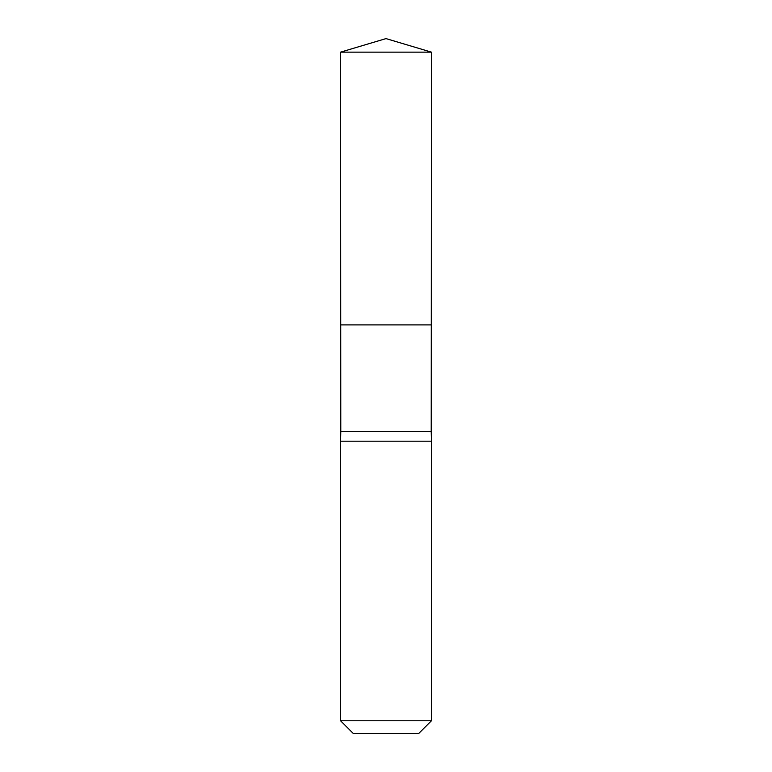 <?xml version="1.0" encoding="UTF-8"?>
<svg xmlns="http://www.w3.org/2000/svg" width="772" height="772" viewBox="0 0 772 772"><rect width="100%" height="100%" fill="white"/><g stroke="black" fill="none" stroke-linecap="round" stroke-linejoin="round"><path stroke-width="0.58" stroke-dasharray="3.86 2.9" d="M340.78 431.452L431.22 431.452M431.287 324.896L340.713 324.896L431.287 324.896M431.452 441.198L340.548 441.198M418.82 733.4L353.18 733.4M431.452 720.768L340.548 720.768M431.452 52.149L340.548 52.149M386 38.6L386 324.896"/><path stroke-width="1.16" d="M340.548 52.149L340.713 324.896L431.287 324.896L431.22 431.452L340.78 431.452L340.713 324.896L431.287 324.896L431.452 52.149L340.548 52.149L386 38.6L431.452 52.149M340.78 431.452L340.548 441.198L431.452 441.198L431.22 431.452M431.452 720.768L340.548 720.768L353.18 733.4L418.82 733.4L431.452 720.768L431.452 441.198M386 324.896L431.287 324.896L431.452 52.149L386 38.6M340.548 720.768L340.548 441.198"/></g></svg>
